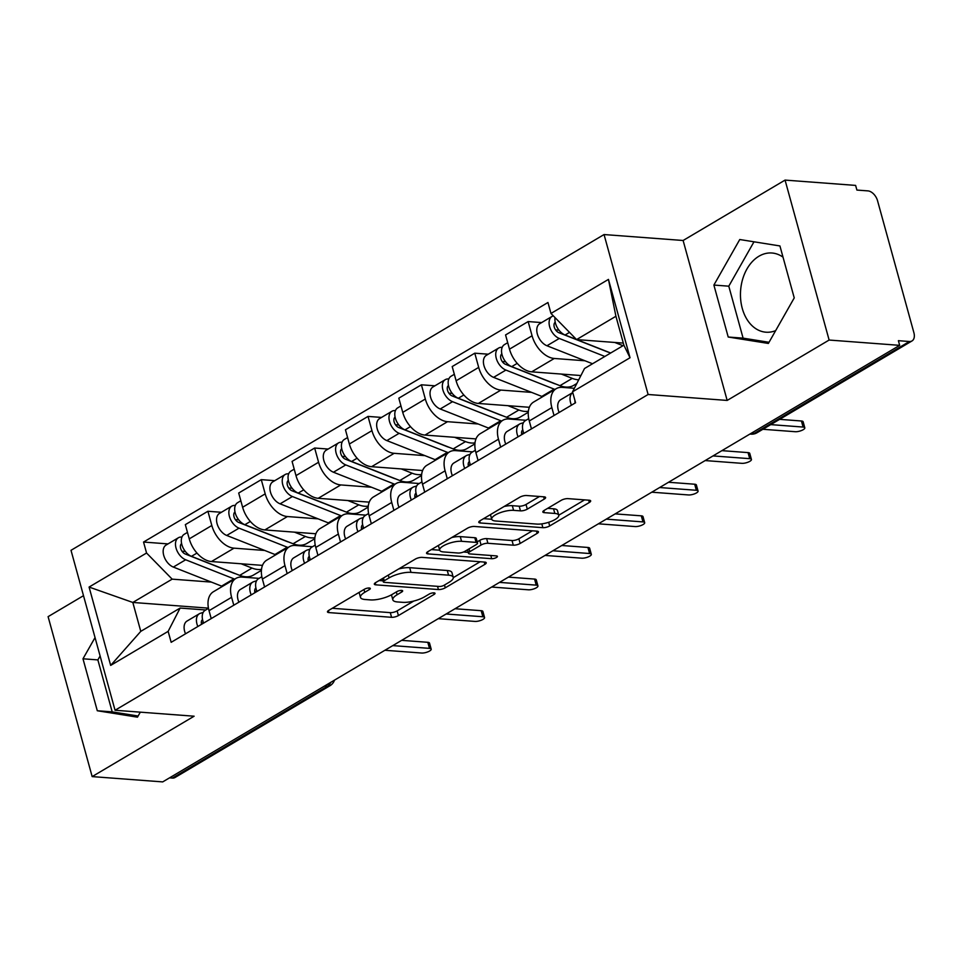 <?xml version="1.0" encoding="UTF-8"?>
<svg xmlns="http://www.w3.org/2000/svg" width="962" height="962" viewBox="0 0 962 962"><rect width="100%" height="100%" fill="white"/><g stroke="black" fill="none" stroke-linecap="round" stroke-linejoin="round"><path stroke-width="1.44" d="M369.288 587.998A3.499 1.094 164.6 0 0 364.502 589.201L328.812 610.341A5.002 1.563 164.6 0 0 327.477 611.928A5.002 1.563 164.6 0 0 328.932 612.59L391.57 617.303A5.002 1.563 164.6 0 0 398.412 615.572L434.09 594.432A3.499 1.094 164.6 0 0 435.028 593.326A3.499 1.094 164.6 0 0 434.006 592.857A3.499 1.094 164.6 0 0 429.22 594.071L424.603 596.801A15.993 4.99 164.6 0 1 402.717 602.332L397.498 601.947A15.993 4.99 164.6 0 1 392.833 599.819A15.993 4.99 164.6 0 1 397.114 594.744L401.731 592.003A3.499 1.094 164.6 0 0 402.669 590.896A3.499 1.094 164.6 0 0 401.647 590.427A3.499 1.094 164.6 0 0 396.861 591.642L392.243 594.372A15.993 4.99 164.6 0 1 370.358 599.903L365.139 599.506A15.993 4.99 164.6 0 1 360.473 597.39A15.993 4.99 164.6 0 1 364.754 592.303L369.372 589.574A3.499 1.094 164.6 0 0 370.31 588.455A3.499 1.094 164.6 0 0 369.288 587.998M775.661 330.627A39.719 28.427 94.3 0 1 765.98 332.203A39.719 28.427 94.3 0 1 740.68 299.627A39.719 28.427 94.3 0 1 758.934 256.229A39.719 28.427 94.3 0 1 771.933 253.006A39.719 28.427 94.3 0 1 783.008 257.155M539.502 496.488L526.022 504.473A5.002 1.563 164.6 0 1 519.191 506.204L512.313 505.687L513.6 510.353L520.466 510.858A5.002 1.563 164.6 0 0 527.308 509.138L544.264 499.086A5.002 1.563 164.6 0 0 545.61 497.498A5.002 1.563 164.6 0 0 544.143 496.837L526.575 495.514A5.002 1.563 164.6 0 0 519.733 497.246L480.11 520.719A5.002 1.563 164.6 0 0 478.775 522.306A5.002 1.563 164.6 0 0 480.23 522.967L542.869 527.681A5.002 1.563 164.6 0 0 549.699 525.949L589.333 502.477A5.002 1.563 164.6 0 0 590.668 500.889A5.002 1.563 164.6 0 0 589.213 500.228L567.989 498.629A5.002 1.563 164.6 0 0 561.147 500.36L544.191 510.401A5.002 1.563 164.6 0 0 542.845 511.988A5.002 1.563 164.6 0 0 544.312 512.65L554.833 513.443A13.372 4.173 164.6 0 1 558.742 515.223L584.559 499.879M513.6 510.353A13.372 4.173 164.6 0 0 499.05 513.143A13.372 4.173 164.6 0 0 491.726 519.215A13.372 4.173 164.6 0 0 495.634 520.995L536.868 524.086A13.372 4.173 164.6 0 0 551.418 521.296A13.372 4.173 164.6 0 0 558.742 515.223L557.455 510.557A13.372 4.173 164.6 0 0 553.547 508.79L554.833 513.443M648.111 394.492L727.164 400.432L829.124 340.043L899.674 345.346L162.698 781.902L92.16 776.599L194.12 716.209L115.055 710.257L648.111 394.492L604.052 234.548L71.008 550.312L115.055 710.257M422.126 557.383A5.002 1.563 164.6 0 0 415.295 559.114L375.661 582.587A5.002 1.563 164.6 0 0 374.326 584.174A5.002 1.563 164.6 0 0 375.781 584.836L438.419 589.55A5.002 1.563 164.6 0 0 445.262 587.818L484.884 564.345A5.002 1.563 164.6 0 0 486.231 562.758A5.002 1.563 164.6 0 0 484.764 562.097L422.126 557.383M427.886 551.659L467.52 528.186A5.002 1.563 164.6 0 1 474.35 526.454L536.988 531.156A5.002 1.563 164.6 0 1 538.443 531.818A5.002 1.563 164.6 0 1 537.109 533.417L520.153 543.458A5.002 1.563 164.6 0 1 513.311 545.189L487.914 543.277A5.002 1.563 164.6 0 0 481.072 545.009L469.817 551.671A5.002 1.563 164.6 0 0 468.482 553.258A5.002 1.563 164.6 0 0 469.937 553.92L496.392 555.904A3.499 1.094 164.6 0 1 497.414 556.373A3.499 1.094 164.6 0 1 495.49 557.96A3.499 1.094 164.6 0 1 491.69 558.694L428.006 553.908A5.002 1.563 164.6 0 1 426.551 553.246A5.002 1.563 164.6 0 1 427.886 551.659M829.124 340.043L785.064 180.098L855.615 185.401L856.901 190.067L867.892 190.885A10.185 6.361 59.4 0 1 877.548 200.745L913.9 332.72A10.185 6.361 59.4 0 1 912 340.945L757.01 432.756A10.185 6.361 -120.6 0 1 754.388 433.321L909.379 341.51A10.185 6.361 59.4 0 0 912 340.945M83.502 595.682L48.1 616.654L92.16 776.599M785.064 180.098L683.116 240.488L604.052 234.548M899.674 345.346L898.388 340.68L909.379 341.51M324.531 686.038L327.393 686.255A10.185 6.361 -120.6 0 0 330.014 685.69L175.024 777.5A10.185 6.361 -120.6 0 1 172.414 778.066L327.393 686.255A10.185 7.287 -85.7 0 0 330.82 682.311M169.54 777.849L172.414 778.066M233.79 605.218L231.601 597.306A23.425 14.622 -120.6 0 1 235.979 578.378L213.396 591.75A23.425 14.622 59.4 0 0 209.031 610.678L211.207 618.59M264.754 550.468L234.043 548.16A23.425 14.622 -120.6 0 1 211.82 525.492L189.249 538.864A23.425 14.622 59.4 0 0 211.46 561.543L262.482 565.379M189.249 538.864L185.329 524.639L207.912 511.267L221.404 512.277M235.979 578.378A23.425 14.622 -120.6 0 1 242.003 577.08L259.103 578.366M211.82 525.492L207.912 511.267M287.157 573.605L284.98 565.68A23.425 14.622 -120.6 0 1 289.346 546.753L266.775 560.137A23.425 14.622 59.4 0 0 262.398 579.064L264.574 586.976M274.783 480.663L261.279 479.653L238.696 493.025L242.616 507.251A23.425 14.622 59.4 0 0 264.839 529.93L315.861 533.766M289.346 546.753A23.425 14.622 -120.6 0 1 295.382 545.454L312.482 546.741M318.121 518.855L287.422 516.546A23.425 14.622 -120.6 0 1 265.199 493.867L261.279 479.653M340.536 541.979L338.359 534.066A23.425 14.622 -120.6 0 1 342.725 515.139L320.142 528.523A23.425 14.622 59.4 0 0 315.776 547.438L317.953 555.363M328.15 449.05L314.658 448.027L292.075 461.411L295.995 475.625A23.425 14.622 59.4 0 0 318.206 498.304L369.24 502.14M342.725 515.139A23.425 14.622 -120.6 0 1 348.749 513.84L365.849 515.127M371.5 487.241L340.788 484.932A23.425 14.622 -120.6 0 1 318.578 462.253L314.658 448.027M393.903 510.365L391.726 502.453A23.425 14.622 -120.6 0 1 396.103 483.525L373.521 496.897A23.425 14.622 59.4 0 0 369.143 515.824L371.332 523.737M381.529 417.424L368.025 416.414L345.454 429.786L349.362 444.011A23.425 14.622 59.4 0 0 371.585 466.69L422.607 470.526M396.103 483.525A23.425 14.622 -120.6 0 1 402.128 482.227L419.228 483.513M424.879 455.627L394.167 453.318A23.425 14.622 -120.6 0 1 371.945 430.639L368.025 416.414M447.282 478.751L445.105 470.827A23.425 14.622 -120.6 0 1 449.47 451.912L426.887 465.283A23.425 14.622 59.4 0 0 422.522 484.211L424.699 492.123M434.908 385.81L421.404 384.8L398.821 398.172L402.741 412.397A23.425 14.622 59.4 0 0 424.951 435.077L475.986 438.912M449.47 451.912A23.425 14.622 -120.6 0 1 455.507 450.613L472.595 451.887M478.246 424.001L447.534 421.693A23.425 14.622 -120.6 0 1 425.324 399.026L421.404 384.8M500.661 447.126L498.472 439.213A23.425 14.622 -120.6 0 1 502.849 420.286L480.266 433.67A23.425 14.622 59.4 0 0 475.889 452.597L478.078 460.509M488.275 354.196L474.783 353.186L452.2 366.558L456.12 380.784A23.425 14.622 59.4 0 0 478.33 403.451L529.353 407.287M502.849 420.286A23.425 14.622 -120.6 0 1 508.874 418.987L525.973 420.274M531.625 392.388L500.913 390.079A23.425 14.622 -120.6 0 1 478.691 367.4L474.783 353.186M554.028 415.512L551.851 407.599A23.425 14.622 -120.6 0 1 556.216 388.672L533.633 402.044A23.425 14.622 59.4 0 0 529.268 420.971L531.445 428.896M541.654 322.583L528.15 321.561L505.567 334.944L509.487 349.158A23.425 14.622 59.4 0 0 531.709 371.837L580.916 375.541M556.216 388.672A23.425 14.622 -120.6 0 1 562.253 387.373L574.362 388.287M584.992 360.774L554.28 358.465A23.425 14.622 -120.6 0 1 532.07 335.786L528.15 321.561M211.375 582.094L172.162 579.148L132.816 602.452L140.777 631.361L180.122 608.056L205.724 609.98M208.441 608.14L132.816 602.452L89.081 587.06L146.561 553.018L172.162 579.148M180.122 608.056L168.146 631.361L110.666 665.403L89.081 587.06M550.973 313.456L608.453 279.401L630.026 357.744L572.546 391.799L584.535 368.494L623.881 345.19L615.921 316.27L576.575 339.586L550.973 313.456L547.955 302.501L143.542 542.051L146.561 553.018M168.146 631.361L171.164 642.315L575.565 402.753L572.546 391.799M95.034 637.578L82.985 658.79L97.294 710.75L137.47 717.171L140.32 712.157M727.164 400.432L683.116 240.488M779.929 245.947L739.754 239.526L713.888 285.065L728.21 337.025L768.373 343.446L794.239 297.907L779.929 245.947M576.575 339.586L623.304 343.097M168.037 543.903L143.542 542.051M110.666 665.403L140.777 631.361M623.881 345.19L630.026 357.744M615.921 316.27L608.453 279.401M100.108 655.976L97.871 659.908L112.193 711.868L138.131 716.017M112.193 711.868L97.294 710.75M97.871 659.908L82.985 658.79M753.992 241.799L728.787 286.183L743.097 338.143L769.035 342.292M743.097 338.143L728.21 337.025M728.787 286.183L713.888 285.065M359.127 592.388A15.993 4.99 164.6 0 0 359.187 592.724L360.473 597.39M391.486 594.805A15.993 4.99 164.6 0 0 391.546 595.165L392.833 599.819M332.299 608.285L390.283 612.638A5.002 1.563 164.6 0 0 397.126 610.906L413.756 601.058M453.294 577.645L480.122 561.748M379.148 580.531L382.996 580.82M384.235 580.771A3.499 1.094 164.6 0 0 383.297 581.878A3.499 1.094 164.6 0 0 384.319 582.347L439.297 586.471A3.499 1.094 164.6 0 0 444.083 585.269L448.953 582.383A15.993 4.99 164.6 0 0 453.234 577.296A15.993 4.99 164.6 0 0 448.569 575.18L410.978 572.354A15.993 4.99 164.6 0 0 389.105 577.885L384.235 580.771L383.465 577.97M453.234 577.296L451.948 572.63A15.993 4.99 164.6 0 0 447.282 570.514L448.569 575.18M398.665 568.963A15.993 4.99 164.6 0 1 409.692 567.688L447.282 570.514M532.347 530.808L518.867 538.792L520.153 543.458M477.212 541.871L479.785 540.343A5.002 1.563 164.6 0 1 486.628 538.612L512.024 540.524A5.002 1.563 164.6 0 0 518.867 538.792M468.241 552.368L463.492 552.008M439.694 550.216L431.373 549.591M461.556 541.293A13.372 4.173 164.6 0 0 447.005 544.095A13.372 4.173 164.6 0 0 439.682 550.168A13.372 4.173 164.6 0 0 443.578 551.935L458.116 553.03A5.002 1.563 164.6 0 0 464.947 551.298L476.202 544.636A5.002 1.563 164.6 0 0 477.537 543.049A5.002 1.563 164.6 0 0 476.082 542.388L461.556 541.293L460.269 536.628A13.372 4.173 164.6 0 0 451.731 537.53M438.383 545.442A13.372 4.173 164.6 0 0 438.395 545.502L439.682 550.168M477.537 543.049L476.25 538.383A5.002 1.563 164.6 0 0 474.795 537.722L476.082 542.388M460.269 536.628L474.795 537.722M512.313 505.687A13.372 4.173 164.6 0 0 504.1 506.505M547.667 508.345L553.547 508.79M483.585 518.662L491.738 519.276M261.411 570.358L253.439 575.084A30.543 19.072 -120.6 0 1 239.706 575.372L191.474 556.325A12.734 7.949 -120.6 0 1 182.107 545.442A12.734 7.949 -120.6 0 1 184.223 534.307L187.458 532.395M261.508 569.324A30.543 19.072 -120.6 0 1 252.02 568.073L241.113 563.768M185.365 551.479L181.986 551.226M235.57 573.737A23.93 14.947 -120.6 0 1 233.489 573.063L185.269 554.016A6.109 3.812 -120.6 0 1 180.82 548.953A6.109 3.812 -120.6 0 1 181.602 543.566M250.276 576.394A30.543 19.072 -120.6 0 1 248.966 577.597M234.704 579.124A30.543 19.072 -120.6 0 1 233.886 578.823L185.666 559.776A12.734 7.949 -120.6 0 1 176.286 548.881A12.734 7.949 -120.6 0 1 178.415 537.746A12.734 7.949 -120.6 0 1 181.686 537.049L182.034 536.844M222.39 586.423A30.543 19.072 -120.6 0 1 221.573 586.111L173.34 567.075A12.734 7.949 -120.6 0 1 163.973 556.18A12.734 7.949 -120.6 0 1 166.089 545.045L178.415 537.746M202.537 619.576A6.109 3.812 59.4 0 0 201.563 624.302M201.347 623.244L203.451 622.57M203.186 612.409L200.409 613.287A12.734 7.949 59.4 0 0 199.35 613.756A12.734 7.949 59.4 0 0 197.847 626.502M199.35 613.756L187.025 621.055A12.734 7.949 59.4 0 0 185.522 633.802M401.671 640.343L427.813 642.315A5.856 1.828 -15.4 0 1 429.521 643.085L431.192 649.146A5.856 1.828 164.6 0 0 429.485 648.376L392.785 645.61M208.477 608.345L205.159 610.317A12.734 7.949 59.4 0 0 203.655 623.063M384.908 650.276L421.609 653.03A5.856 1.828 164.6 0 0 427.982 651.803A5.856 1.828 164.6 0 0 431.192 649.146M314.79 538.744L306.806 543.47A30.543 19.072 -120.6 0 1 293.073 543.758L244.853 524.711A12.734 7.949 -120.6 0 1 235.486 513.816A12.734 7.949 -120.6 0 1 237.602 502.693L240.837 500.769M314.887 537.71A30.543 19.072 -120.6 0 1 305.387 536.459L294.492 532.154M238.732 519.865L235.365 519.612M288.949 542.123A23.93 14.947 -120.6 0 1 286.856 541.45L238.636 522.402A6.109 3.812 -120.6 0 1 234.199 517.328A6.109 3.812 -120.6 0 1 234.981 511.952M303.655 544.781A30.543 19.072 -120.6 0 1 302.345 545.983M288.083 547.51A30.543 19.072 -120.6 0 1 287.253 547.198L239.033 528.162A12.734 7.949 -120.6 0 1 229.665 517.267A12.734 7.949 -120.6 0 1 231.782 506.132A12.734 7.949 -120.6 0 1 235.065 505.423L235.401 505.218M275.769 554.809A30.543 19.072 -120.6 0 1 274.94 554.497L226.719 535.449A12.734 7.949 -120.6 0 1 217.352 524.567A12.734 7.949 -120.6 0 1 219.468 513.431L231.782 506.132M368.157 507.13L360.185 511.856A30.543 19.072 -120.6 0 1 346.452 512.145L298.232 493.097A12.734 7.949 -120.6 0 1 288.853 482.202A12.734 7.949 -120.6 0 1 290.969 471.067L294.204 469.155M368.254 506.096A30.543 19.072 -120.6 0 1 358.766 504.846L347.859 500.541M292.111 488.239L288.732 487.987M342.316 510.509A23.93 14.947 -120.6 0 1 340.235 509.824L292.015 490.776A6.109 3.812 -120.6 0 1 287.566 485.714A6.109 3.812 -120.6 0 1 288.347 480.327M357.022 513.155A30.543 19.072 -120.6 0 1 355.712 514.369M341.462 515.897A30.543 19.072 -120.6 0 1 340.632 515.584L292.412 496.536A12.734 7.949 -120.6 0 1 283.044 485.654A12.734 7.949 -120.6 0 1 285.161 474.519A12.734 7.949 -120.6 0 1 288.432 473.809L288.78 473.605M329.136 523.184A30.543 19.072 -120.6 0 1 328.319 522.883L280.098 503.835A12.734 7.949 -120.6 0 1 270.719 492.941A12.734 7.949 -120.6 0 1 272.835 481.818L285.161 474.519M255.916 587.95A6.109 3.812 59.4 0 0 254.93 592.688M254.726 591.618L256.83 590.957M256.565 580.795L253.776 581.673A12.734 7.949 59.4 0 0 252.717 582.142A12.734 7.949 59.4 0 0 251.214 594.889M252.717 582.142L240.404 589.441A12.734 7.949 59.4 0 0 238.901 602.188M455.05 608.73L481.18 610.69A5.856 1.828 -15.4 0 1 482.888 611.471L484.559 617.532A5.856 1.828 164.6 0 0 482.852 616.75L446.152 613.996M261.856 576.731L258.537 578.691A12.734 7.949 59.4 0 0 257.034 591.45M438.287 618.662L474.987 621.416A5.856 1.828 164.6 0 0 481.349 620.189A5.856 1.828 164.6 0 0 484.559 617.532M309.283 556.337A6.109 3.812 59.4 0 0 308.309 561.074M308.105 560.004L310.209 559.343M309.932 549.182L307.155 550.06A12.734 7.949 59.4 0 0 306.096 550.529A12.734 7.949 59.4 0 0 304.593 563.275M306.096 550.529L293.783 557.816A12.734 7.949 59.4 0 0 292.28 570.574M508.417 577.116L534.559 579.076A5.856 1.828 -15.4 0 1 536.267 579.858L537.938 585.918A5.856 1.828 164.6 0 0 536.231 585.136L499.531 582.383M315.223 545.117L311.916 547.077A12.734 7.949 59.4 0 0 310.401 559.824M491.654 587.036L528.354 589.802A5.856 1.828 164.6 0 0 534.728 588.576A5.856 1.828 164.6 0 0 537.938 585.918M421.536 475.505L413.552 480.23A30.543 19.072 -120.6 0 1 399.819 480.519L351.599 461.471A12.734 7.949 -120.6 0 1 342.231 450.589A12.734 7.949 -120.6 0 1 344.348 439.454L347.583 437.542M421.633 474.482A30.543 19.072 -120.6 0 1 412.145 473.22L401.238 468.915M345.478 456.625L342.111 456.373M395.695 478.896A23.93 14.947 -120.6 0 1 393.602 478.21L345.382 459.163A6.109 3.812 -120.6 0 1 340.945 454.1A6.109 3.812 -120.6 0 1 341.726 448.713M410.401 481.541A30.543 19.072 -120.6 0 1 409.09 482.744M394.829 484.271A30.543 19.072 -120.6 0 1 394.011 483.97L345.779 464.923A12.734 7.949 -120.6 0 1 336.411 454.028A12.734 7.949 -120.6 0 1 338.528 442.905A12.734 7.949 -120.6 0 1 341.811 442.195L342.159 441.991M382.515 491.57A30.543 19.072 -120.6 0 1 381.686 491.269L333.465 472.222A12.734 7.949 -120.6 0 1 324.098 461.327A12.734 7.949 -120.6 0 1 326.214 450.192L338.528 442.905M474.903 443.891L466.931 448.617A30.543 19.072 -120.6 0 1 453.198 448.905L404.978 429.858A12.734 7.949 -120.6 0 1 395.598 418.963A12.734 7.949 -120.6 0 1 397.727 407.84L400.962 405.916M475 442.857A30.543 19.072 -120.6 0 1 465.512 441.606L454.605 437.301M398.857 425.012L395.478 424.759M449.062 447.27A23.93 14.947 -120.6 0 1 446.981 446.596L398.761 427.549A6.109 3.812 -120.6 0 1 394.312 422.474A6.109 3.812 -120.6 0 1 395.093 417.099M463.768 449.927A30.543 19.072 -120.6 0 1 462.457 451.13M448.208 452.657A30.543 19.072 -120.6 0 1 447.378 452.344L399.158 433.309A12.734 7.949 -120.6 0 1 389.79 422.414A12.734 7.949 -120.6 0 1 391.907 411.279A12.734 7.949 -120.6 0 1 395.178 410.582L395.526 410.365M435.882 459.956A30.543 19.072 -120.6 0 1 435.064 459.644L386.844 440.596A12.734 7.949 -120.6 0 1 377.465 429.713A12.734 7.949 -120.6 0 1 379.593 418.578L391.907 411.279M528.282 412.277L520.298 417.003A30.543 19.072 -120.6 0 1 506.565 417.292L458.345 398.244A12.734 7.949 -120.6 0 1 448.977 387.349A12.734 7.949 -120.6 0 1 451.094 376.214L454.329 374.302M528.378 411.243A30.543 19.072 -120.6 0 1 518.891 409.992L507.984 405.687M452.224 393.398L448.857 393.145M502.441 415.656A23.93 14.947 -120.6 0 1 500.36 414.971L452.14 395.935A6.109 3.812 -120.6 0 1 447.691 390.861A6.109 3.812 -120.6 0 1 448.472 385.473M517.147 418.302A30.543 19.072 -120.6 0 1 515.836 419.516M501.575 421.043A30.543 19.072 -120.6 0 1 500.757 420.731L452.537 401.683A12.734 7.949 -120.6 0 1 443.157 390.8A12.734 7.949 -120.6 0 1 445.274 379.665A12.734 7.949 -120.6 0 1 448.557 378.956L448.905 378.751M489.261 428.343A30.543 19.072 -120.6 0 1 488.431 428.03L440.211 408.982A12.734 7.949 -120.6 0 1 430.844 398.088A12.734 7.949 -120.6 0 1 432.96 386.964L445.274 379.665M362.662 524.723A6.109 3.812 59.4 0 0 361.676 529.461M361.471 528.391L363.576 527.729M363.311 517.556L360.522 518.434A12.734 7.949 59.4 0 0 359.463 518.903A12.734 7.949 59.4 0 0 357.96 531.661M359.463 518.903L347.15 526.202A12.734 7.949 59.4 0 0 345.647 538.948M561.796 545.49L587.926 547.462A5.856 1.828 -15.4 0 1 589.646 548.232L591.305 554.292A5.856 1.828 164.6 0 0 589.598 553.523L552.897 550.757M368.602 513.504L365.283 515.464A12.734 7.949 59.4 0 0 363.78 528.21M545.033 555.423L581.733 558.188A5.856 1.828 164.6 0 0 588.107 556.962A5.856 1.828 164.6 0 0 591.305 554.292M416.029 493.109A6.109 3.812 59.4 0 0 415.055 497.835M414.85 496.765L416.955 496.103M416.678 485.942L413.9 486.82A12.734 7.949 59.4 0 0 412.842 487.289A12.734 7.949 59.4 0 0 411.339 500.036M412.842 487.289L400.529 494.588A12.734 7.949 59.4 0 0 399.026 507.335M615.163 513.876L641.305 515.836A5.856 1.828 -15.4 0 1 643.013 516.618L644.684 522.679A5.856 1.828 164.6 0 0 642.977 521.909L606.276 519.143M421.969 481.878L418.662 483.85A12.734 7.949 59.4 0 0 417.159 496.596M598.4 523.809L635.1 526.563A5.856 1.828 164.6 0 0 641.474 525.336A5.856 1.828 164.6 0 0 644.684 522.679M469.408 461.483A6.109 3.812 59.4 0 0 468.422 466.221M468.217 465.151L470.322 464.49M470.057 454.329L467.267 455.206A12.734 7.949 59.4 0 0 466.221 455.675A12.734 7.949 59.4 0 0 464.718 468.422M466.221 455.675L453.896 462.975A12.734 7.949 59.4 0 0 452.393 475.721M668.542 482.263L694.684 484.223A5.856 1.828 -15.4 0 1 696.392 485.004L698.063 491.065A5.856 1.828 164.6 0 0 696.344 490.283L659.643 487.53M475.348 450.264L472.029 452.224A12.734 7.949 59.4 0 0 470.526 464.983M651.779 492.195L688.479 494.949A5.856 1.828 164.6 0 0 694.853 493.722A5.856 1.828 164.6 0 0 698.063 491.065M576.803 383.525L573.677 385.377A30.543 19.072 -120.6 0 1 559.944 385.666L511.724 366.63A12.734 7.949 -120.6 0 1 502.344 355.736A12.734 7.949 -120.6 0 1 504.473 344.6L507.708 342.688M578.715 379.81A30.543 19.072 -120.6 0 1 572.258 378.379L561.363 374.074M505.603 361.772L502.224 361.52M555.808 384.042A23.93 14.947 -120.6 0 1 553.727 383.357L505.507 364.309A6.109 3.812 -120.6 0 1 501.058 359.247A6.109 3.812 -120.6 0 1 501.851 353.86M570.526 386.688A30.543 19.072 -120.6 0 1 569.215 387.902M554.954 389.43A30.543 19.072 -120.6 0 1 554.124 389.117L505.904 370.069A12.734 7.949 -120.6 0 1 496.536 359.175A12.734 7.949 -120.6 0 1 498.653 348.052A12.734 7.949 -120.6 0 1 501.936 347.342L502.272 347.138M542.64 396.717A30.543 19.072 -120.6 0 1 541.81 396.416L493.59 377.369A12.734 7.949 -120.6 0 1 484.223 366.474A12.734 7.949 -120.6 0 1 486.339 355.339L498.653 348.052M522.787 429.87A6.109 3.812 59.4 0 0 521.801 434.608M521.596 433.537L523.701 432.876M523.424 422.715L520.646 423.581A12.734 7.949 59.4 0 0 519.588 424.062A12.734 7.949 59.4 0 0 518.085 436.808M519.588 424.062L507.275 431.349A12.734 7.949 59.4 0 0 505.772 444.107M721.921 450.649L748.051 452.609A5.856 1.828 -15.4 0 1 749.759 453.379L751.43 459.451A5.856 1.828 164.6 0 0 749.723 458.67L713.022 455.916M528.727 418.65L525.408 420.61A12.734 7.949 59.4 0 0 523.905 433.357M705.158 460.57L741.858 463.335A5.856 1.828 164.6 0 0 748.22 462.109A5.856 1.828 164.6 0 0 751.43 459.451M610.678 353.006L576.707 339.586M576.503 339.514L565.091 335.004A12.734 7.949 -120.6 0 1 555.038 317.604M622.991 345.707L614.73 342.448M558.982 330.158L555.603 329.906M609.187 352.417A23.93 14.947 -120.6 0 1 607.106 351.743L558.886 332.696A6.109 3.812 -120.6 0 1 554.437 327.633A6.109 3.812 -120.6 0 1 555.218 322.246M604.857 356.457L559.283 338.456A12.734 7.949 -120.6 0 1 549.903 327.561A12.734 7.949 -120.6 0 1 552.032 316.426A12.734 7.949 -120.6 0 1 553.354 315.885M592.544 363.756L546.957 345.755A12.734 7.949 -120.6 0 1 537.59 334.86A12.734 7.949 -120.6 0 1 539.706 323.725L552.032 316.426M574.963 400.553A6.109 3.812 59.4 0 0 575.18 402.994M559.138 412.482A12.734 7.949 59.4 0 1 560.642 399.735L572.763 392.556A12.734 7.949 59.4 0 0 571.464 405.182M779.629 419.348L801.43 420.995A5.856 1.828 -15.4 0 1 803.138 421.765L804.809 427.825A5.856 1.828 164.6 0 0 803.102 427.056L770.742 424.615M762.866 429.28L795.225 431.71A5.856 1.828 164.6 0 0 801.599 430.483A5.856 1.828 164.6 0 0 804.809 427.825M478.691 367.4L456.12 380.784M425.324 399.026L402.741 412.397M371.945 430.639L349.362 444.011M318.578 462.253L295.995 475.625M265.199 493.867L242.616 507.251M532.07 335.786L509.487 349.158M554.28 358.465L531.709 371.837M500.913 390.079L478.33 403.451M498.472 439.213L475.889 452.597M447.534 421.693L424.951 435.077M445.105 470.827L422.522 484.211M394.167 453.318L371.585 466.69M391.726 502.453L369.143 515.824M340.788 484.932L318.206 498.304M338.359 534.066L315.776 547.438M287.422 516.546L264.839 529.93M284.98 565.68L262.398 579.064M234.043 548.16L211.46 561.543M231.601 597.306L209.031 610.678M551.851 407.599L529.268 420.971M751.526 433.104L754.388 433.321A10.185 7.287 -85.7 0 1 751.057 434.151A10.185 10.185 0 0 0 757.01 432.756M363.985 589.514L364.754 592.303M401.298 590.415L401.731 592.003M396.344 591.943L397.114 594.744M433.658 592.845L434.09 594.432M397.126 610.906L398.412 615.572M390.283 612.638L391.57 617.303M328.391 610.617L328.932 612.59M368.927 587.986L369.372 589.574M484.259 562.061L484.884 564.345M444.492 585.028L445.262 587.818M437.542 586.339L438.419 589.55M375.24 582.864L375.781 584.836M409.692 567.688L410.978 572.354M388.335 575.084L389.105 577.885M536.483 531.12L537.109 533.417M512.024 540.524L513.311 545.189M486.628 538.612L487.914 543.277M479.785 540.343L481.072 545.009M469.047 548.869L469.817 551.671M490.8 555.483L491.69 558.694M427.465 551.923L428.006 553.908M543.638 496.801L544.264 499.086M526.022 504.473L527.308 509.138M519.191 506.204L520.466 510.858M543.758 510.678L544.312 512.65M588.696 500.192L589.333 502.477M548.689 522.282L549.699 525.949M541.81 523.869L542.869 527.681M479.689 520.995L480.23 522.967M239.706 575.372L252.02 568.073M191.474 556.325L196.97 553.078M180.736 544.66L181.722 544.071M221.573 586.111L233.886 578.823M173.34 567.075L185.666 559.776M429.485 648.376L427.813 642.315M293.073 543.758L305.387 536.459M244.853 524.711L250.348 521.452M234.103 513.047L235.089 512.457M274.94 554.497L287.253 547.198M226.719 535.449L239.033 528.162M346.452 512.145L358.766 504.846M298.232 493.097L303.727 489.838M287.482 481.433L288.468 480.844M328.319 522.883L340.632 515.584M280.098 503.835L292.412 496.536M482.852 616.75L481.18 610.69M536.231 585.136L534.559 579.076M399.819 480.519L412.145 473.22M351.599 461.471L357.094 458.225M340.849 449.807L341.835 449.23M381.686 491.269L394.011 483.97M333.465 472.222L345.779 464.923M453.198 448.905L465.512 441.606M404.978 429.858L410.473 426.599M394.228 418.193L395.214 417.604M435.064 459.644L447.378 452.344M386.844 440.596L399.158 433.309M506.565 417.292L518.891 409.992M458.345 398.244L463.84 394.985M447.595 386.58L448.593 385.99M488.431 428.03L500.757 420.731M440.211 408.982L452.537 401.683M589.598 553.523L587.926 547.462M642.977 521.909L641.305 515.836M696.344 490.283L694.684 484.223M559.944 385.666L572.258 378.379M511.724 366.63L517.219 363.371M500.974 354.954L501.96 354.377M541.81 396.416L554.124 389.117M493.59 377.369L505.904 370.069M749.723 458.67L748.051 452.609M565.091 335.004L569.516 332.383M554.352 323.34L555.339 322.763M546.957 345.755L559.283 338.456M803.102 427.056L801.43 420.995M749.903 434.066L751.057 434.151M330.014 685.69A10.185 10.185 0 0 0 334.487 680.146M382.395 578.607L383.297 581.878M467.52 549.783L468.482 553.258M490.452 514.598L491.726 519.215"/></g></svg>

